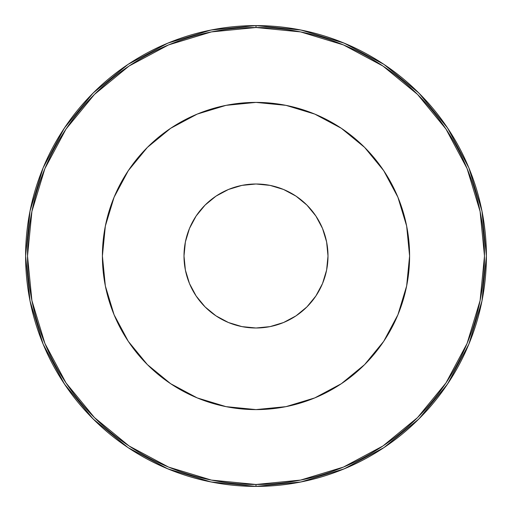 <?xml version="1.0" encoding="UTF-8"?>
<svg xmlns="http://www.w3.org/2000/svg" width="512" height="512" viewBox="0 0 512 512"><rect width="100%" height="100%" fill="white"/><g stroke="black" fill="none" stroke-linecap="round" stroke-linejoin="round"><path stroke-width="0.77" d="M256 184A72 72 0 0 1 328 256A72 72 0 0 1 256 328A72 72 0 0 1 184 256A72 72 0 0 1 256 184L241.952 185.382L228.448 189.478L216 196.134L205.088 205.088L196.134 216L189.478 228.448L185.382 241.952L184 256L185.382 270.048L189.478 283.552L196.134 296L205.088 306.912L216 315.866L228.448 322.522L241.952 326.618L256 328L270.048 326.618L283.552 322.522L296 315.866L306.912 306.912L315.866 296L322.522 283.552L326.618 270.048L328 256L326.618 241.952L322.522 228.448L315.866 216L306.912 205.088L296 196.134L283.552 189.478L270.048 185.382L256 184M256 409.6A153.6 153.6 0 0 1 102.4 256A153.6 153.6 0 0 1 256 102.4L285.965 105.35L314.778 114.093L341.338 128.288L364.614 147.386L383.712 170.662L397.907 197.222L406.65 226.035L409.6 256L406.65 285.965L397.907 314.778L383.712 341.338L364.614 364.614L341.338 383.712L314.778 397.907L285.965 406.65L256 409.6L226.035 406.65L197.222 397.907L170.662 383.712L147.386 364.614L128.288 341.338L114.093 314.778L105.35 285.965L102.4 256L105.35 226.035L114.093 197.222L128.288 170.662L147.386 147.386L170.662 128.288L197.222 114.093L226.035 105.35L256 102.4A153.6 153.6 0 0 1 409.6 256A153.6 153.6 0 0 1 256 409.6M128.058 447.616L167.827 468.864L211.053 481.971L256 486.4A230.4 230.4 0 0 1 25.6 256A230.4 230.4 0 0 1 256 25.6A230.4 230.4 0 0 0 25.6 256A230.4 230.4 0 0 0 256 486.4L256 484.48A228.48 228.48 0 0 1 27.52 256A228.48 228.48 0 0 1 256 27.52L211.424 31.91L168.563 44.915L129.062 66.029L94.438 94.438L66.029 129.062L44.915 168.563L31.91 211.424L27.52 256L31.91 300.576L44.915 343.437L66.029 382.938L94.438 417.562L129.062 445.971L168.563 467.085L211.424 480.09L256 484.48L300.576 480.09L343.437 467.085L382.938 445.971L417.562 417.562L445.971 382.938L467.085 343.437L480.09 300.576L484.48 256L480.09 211.424L467.085 168.563L445.971 129.062L417.562 94.438L382.938 66.029L343.437 44.915L300.576 31.91L256 27.52L256 25.6A230.4 230.4 0 0 1 486.4 256A230.4 230.4 0 0 1 256 486.4A230.4 230.4 0 0 0 486.4 256A230.4 230.4 0 0 0 256 25.6L256 27.52A228.48 228.48 0 0 1 484.48 256A228.48 228.48 0 0 1 256 484.48L255.981 486.4M478.714 196.973L482.067 211.514M482.067 300.486L478.714 315.027M33.286 315.027L29.933 300.486M29.933 211.514L33.286 196.973M469.171 343.418L467.238 347.987M450.387 379.693L443.341 390.118M424.326 413.325L415.981 421.798M384.346 447.341L382.214 448.755M348.595 466.976L337.114 471.648M308.48 480.346L296.557 482.803M215.443 482.803L203.52 480.346M174.886 471.648L163.405 466.976M129.824 448.781L127.654 447.341M96.019 421.798L87.674 413.325M68.659 390.118L61.613 379.693M44.762 347.987L42.829 343.418M256 25.6L300.947 30.029L344.173 43.136L383.942 64.384M384.006 64.429L418.918 93.082L447.526 127.936M384.064 64.474L418.918 93.082L447.571 127.994L468.864 167.827L481.971 211.053L486.4 255.923M486.4 256L481.971 300.947L468.864 344.173L447.616 383.942M447.571 384.006L418.918 418.918L384.064 447.526M447.526 384.064L418.918 418.918L384.006 447.571L344.173 468.864L300.947 481.971L256.077 486.4M127.994 447.571L93.082 418.918L64.474 384.064M127.936 447.526L93.082 418.918L64.429 384.006L43.136 344.173L30.029 300.947L25.6 256.077M25.6 256L30.029 211.053L43.136 167.827L64.384 128.058M64.429 127.994L93.082 93.082L127.936 64.474M93.082 93.082L127.994 64.429L167.827 43.136L211.053 30.029L255.923 25.6M42.829 168.582L44.762 164.013M61.613 132.307L68.659 121.882M87.674 98.675L96.019 90.202M127.654 64.659L129.786 63.245M163.405 45.024L174.886 40.352M203.52 31.654L215.443 29.197M296.557 29.197L308.48 31.654M337.114 40.352L348.595 45.024M382.176 63.219L384.346 64.659M415.981 90.202L424.326 98.675M443.341 121.882L450.387 132.307M467.238 164.013L469.171 168.582"/></g></svg>
